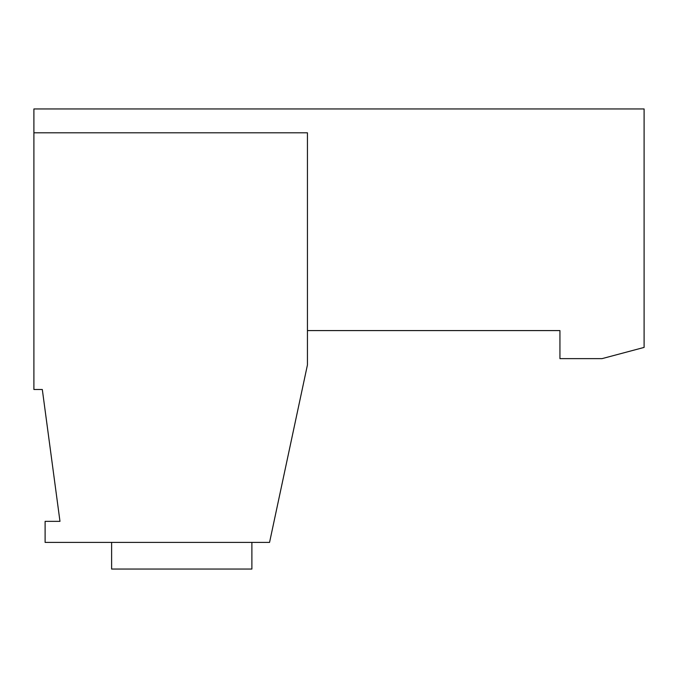 <?xml version="1.0" encoding="UTF-8"?>
<svg xmlns="http://www.w3.org/2000/svg" width="678" height="678" viewBox="0 0 678 678"><rect width="100%" height="100%" fill="white"/><g stroke="black" fill="none" stroke-linecap="round" stroke-linejoin="round"><path stroke-width="1.02" d="M251.885 542.4L251.885 569.054L111.616 569.054L111.616 542.4M644.1 347.416L644.1 108.946L33.9 108.946L33.9 389.503L42.316 389.503L59.978 521.357L45.112 521.357L45.112 542.4L269.556 542.4L307.439 364.925L307.439 330.584L559.935 330.584L559.935 358.637L602.013 358.637L644.1 347.416M33.9 132.795L307.439 132.795L307.439 330.584"/></g></svg>
